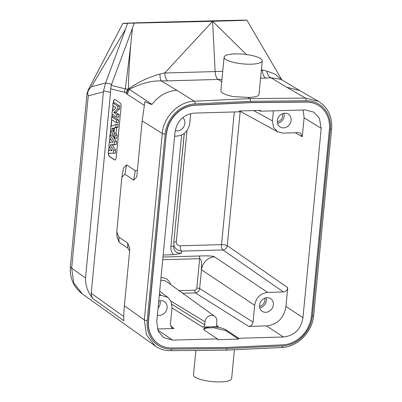 <?xml version="1.0" encoding="UTF-8"?>
<svg xmlns="http://www.w3.org/2000/svg" width="402" height="402" viewBox="0 0 402 402"><rect width="100%" height="100%" fill="white"/><g stroke="black" fill="none" stroke-linecap="round" stroke-linejoin="round"><path stroke-width="0.6" d="M243.456 20.15L246.888 20.155L281.882 79.923M85.5 277.993L71.677 268.129L73.747 282.968L82.44 294.018C73.551 287.108 69.531 277.888 70.39 266.35L87.003 93.807L87.762 93.691L88.264 95.857L103.425 91.867L85.5 277.993C85.375 285.817 87.973 292.782 93.289 298.892C91.867 297.264 91.179 295.405 91.214 293.319L110.565 92.344L110.6 88.797L111.615 84.294L105.61 82.968L91.344 86.807L125.565 29.15L127.545 23.386C114.57 23.582 129.142 23.02 158.906 22.18L243.436 20.1M242.321 20.165C254.833 19.974 240.924 20.507 212.623 21.306L122.841 23.391M208.713 21.366L232.879 20.417L136.333 23.04L208.713 21.366M222.728 71.36L215.14 71.581L212.623 21.306L164.91 72.837L159.926 74.134C158.117 74.4 154.102 75.752 147.886 78.189C144.017 79.722 139.298 82.134 133.725 85.425L128.399 88.988C128.615 74.345 129.464 61.039 130.766 44.878L125.334 88.867L111.183 85.375M111.615 84.294L132.449 28.125L130.766 44.878M132.449 28.125L134.243 23.231M159.926 74.134C160.061 77.616 160.498 79.882 161.247 80.933C152.016 80.49 141.353 83.279 129.263 89.299L125.334 88.867A8.708 7.884 -76.1 0 0 124.625 92.259L126.072 93.199L127.635 89.324L128.399 88.988L126.409 93.535L127.303 94.254L129.263 89.299L151.996 104.349L155.695 100.078C161.921 94.063 168.996 90.807 176.91 90.324L161.247 80.933L167.478 80.872C165.745 78.978 164.865 76.35 164.845 72.988L164.91 72.837M212.623 21.306L246.421 54.521M261.426 69.265L262.325 70.224L261.33 70.255M260.561 78.239L271.054 77.822C268.908 76.812 267.491 74.571 266.807 71.099L262.25 70.079M265.601 78.094C263.777 76.893 262.687 74.275 262.325 70.224M224.095 57.205L220.864 90.741A19.155 4.859 5.5 0 0 233.351 96.565L247.974 97.405C252.697 97.344 255.989 96.832 257.838 95.872A19.155 4.859 -174.5 0 0 259.004 94.415L262.235 60.878A19.155 4.859 -174.5 0 1 251.17 64.189A19.155 4.859 5.5 0 1 224.095 57.205A19.155 4.859 5.5 0 1 235.155 53.888A19.155 4.859 -174.5 0 1 262.235 60.878M247.974 97.405L249.964 98.606L250.687 101.294L306.123 100.756A30.472 26.442 -57.2 0 1 330.354 129.323L312.394 315.831A30.472 26.442 -57.2 0 1 282.511 345.936L226.884 348.544L171.453 349.082A30.472 26.442 -57.2 0 1 147.217 320.515L165.177 134.007A30.472 26.442 -57.2 0 1 195.06 103.902L250.687 101.294M164.845 72.988L215.14 71.581C215.432 75.596 216.422 78.224 218.1 79.46L221.738 81.646M318.736 105.59A29.165 25.306 122.8 0 0 318.645 105.53A29.165 25.306 122.8 0 0 306.022 101.967L250.572 102.51L194.92 105.118A29.165 25.306 122.8 0 0 166.317 133.931L148.353 320.525A29.165 25.306 122.8 0 0 158.926 344.308A29.165 25.306 122.8 0 0 159.016 344.363M330.354 129.323A2.176 0.553 -174.5 0 0 331.61 128.947C332.399 116.66 328.052 107.495 318.565 101.445L305.43 98.063L249.964 98.606L194.302 101.214C178.719 101.52 163.483 116.871 162.282 133.464L144.323 319.972L146.439 334.846L155.177 345.926C159.71 349.117 164.84 350.7 170.564 350.675A2.176 0.94 89.4 0 0 171.453 349.082M318.565 101.445L299.791 90.581L286.681 87.214L305.43 98.063A2.176 0.94 -90.6 0 1 306.123 100.756M286.681 87.214L271.054 77.822L280.903 79.34L299.922 90.656M266.807 71.099L275.114 74.159L281.827 79.892M87.003 93.807L88.093 90.189L91.344 86.807M87.762 93.691C87.47 92.676 87.968 91.179 89.259 89.194M103.425 91.867L103.565 90.797L110.565 92.344M105.57 83.063L103.565 90.797M105.61 82.968L125.565 29.15M123.494 168.071L126.56 164.865L135.318 170.724L137.414 170.418M93.289 298.892L123.932 320.756C123.58 318.158 123.731 313.153 124.384 305.741L129.65 251.039L127.861 248.129L119.108 242.265L116.987 236.778M108.48 153.237A3.482 1.437 -91.3 0 0 109.595 156.619L114.495 159.906A3.482 1.437 -91.3 0 0 114.897 160.036A3.482 1.437 -91.3 0 0 116.218 157.489L121.062 107.183A3.482 1.437 -91.3 0 0 119.987 102.892L115.083 99.611A3.482 1.437 -91.3 0 0 114.681 99.48A3.482 1.437 -91.3 0 0 113.359 102.023L113.269 102.992M108.691 150.484L109.118 146.077M109.465 142.469L109.887 138.092M110.178 135.072L110.671 129.921M111.002 126.489L111.661 119.64M111.937 116.786L112.198 114.103M112.49 111.047L113.012 105.646M151.996 104.349C151.167 104.399 151.654 104.877 144.911 101.515L142.182 120.876L136.72 177.081L133.685 180.111L124.927 174.247L121.891 177.272L121.695 178.774L116.766 231.894L118.876 237.13L127.63 242.994L129.74 248.23L129.65 251.039M234.416 349.74L231.642 378.583A19.155 4.859 -174.5 0 1 220.577 381.9A19.155 4.859 5.5 0 1 193.503 374.91L195.859 350.428M170.564 350.675L226.045 350.132L281.707 347.524A2.176 0.92 -92.7 0 0 282.511 345.936M225.753 350.041C226.326 350.298 226.703 349.795 226.884 348.544M114.997 160.021A3.482 1.437 88.7 0 1 114.696 159.901L109.791 156.619A3.482 1.437 88.7 0 1 108.676 153.242M108.892 150.469L109.289 146.338M109.666 142.454L110.063 138.333M110.374 135.057L110.841 130.253M111.208 126.399L111.846 119.766M112.138 116.771L112.384 114.228M112.706 110.851L113.198 105.766M113.464 102.977L113.56 102.018A3.482 1.437 88.7 0 1 114.781 99.485M108.434 150.499L112.088 150.655L108.892 145.73L109.208 142.484L112.957 142.323L109.661 137.78L109.917 135.097L114.434 141.685L114.158 144.569L110.148 144.906L113.615 150.232L115.63 150.152L115.339 153.212L108.173 153.232L108.434 150.499L111.952 150.443M115.63 150.152L112.233 144.926L116.168 144.599L116.454 141.605L111.882 134.931L109.917 135.097M112.927 142.288L109.208 142.484M117.072 135.203L116.786 138.198L114.781 138.107L110.46 129.489L110.736 126.6L116.108 124.324L118.133 124.178L117.836 127.248L116.605 127.72L116.067 133.303L117.072 135.203L115.052 135.278L114.781 138.107M118.54 119.952L118.268 122.771L116.263 122.721L111.419 119.479L111.681 116.806L113.64 116.665L118.54 119.952L116.52 120.047L116.263 122.721M119.052 114.615L118.801 117.233L116.796 117.188L111.952 113.942L112.208 111.309L116.108 107.716L112.771 105.485L113.007 103.007L114.967 102.872L119.871 106.153L119.595 108.982L115.856 112.475L119.052 114.615L117.032 114.711L116.796 117.188M113.615 150.232L113.329 153.182L115.339 153.212M113.329 153.182L108.173 153.232M114.434 141.685L116.454 141.605M114.158 144.569L116.168 144.599M110.148 144.906L112.233 144.926M116.108 124.324L115.831 127.228L117.836 127.248M115.831 127.228L114.6 127.7L116.605 127.72M114.6 127.7L114.052 133.379L116.067 133.303M114.052 133.379L115.052 135.278M113.364 132.062L113.751 128.027L111.63 128.776L113.364 132.062M111.63 128.776L113.681 128.781M111.681 116.806L116.52 120.047M113.007 103.007L117.846 106.254L119.871 106.153M117.846 106.254L117.585 108.972L119.595 108.982M117.585 108.972L113.776 112.53L115.856 112.475M113.776 112.53L117.032 114.711M166.503 134.047A29.165 25.306 -57.2 0 1 195.106 105.234L250.753 102.626L306.208 102.088A29.165 25.306 -57.2 0 1 318.826 105.651A29.165 25.306 -57.2 0 1 329.404 129.429L311.434 316.027A29.165 25.306 -57.2 0 1 282.832 344.841L227.18 347.444L171.729 347.986A29.165 25.306 -57.2 0 1 159.112 344.424A29.165 25.306 -57.2 0 1 148.534 320.64L166.317 133.931M172.006 307.902L202.548 327.072L210.417 326.846C217.211 326.826 222.386 327.811 225.949 329.806L238.662 338.258L283.44 336.992C294.44 335.725 300.947 329.268 302.962 317.625L321.193 128.303L319.429 118.304L313.791 112.138L305.304 109.942L260.521 111.213L260.602 110.374L239.356 110.977L239.275 111.811L194.498 113.083C183.498 114.349 176.991 120.801 174.97 132.449L156.745 321.766L158.348 331.444L163.549 337.549L172.634 340.132L217.412 338.861L217.331 339.7L238.582 339.097L225.864 330.645L213.512 327.731L207.256 327.947L203.693 329.379M238.662 338.258L238.582 339.097M202.548 327.072C203.779 326.937 204.502 326.223 204.718 324.916L205.02 321.791A6.532 5.668 -57.2 0 1 208.653 316.168A6.532 5.668 -57.2 0 1 214.668 316.279A6.532 5.668 -57.2 0 1 216.824 321.459L216.522 324.585L217.246 326.329L218.291 326.625L210.417 326.846L205.332 327.57L203.628 328.936L204.698 330.409L217.412 338.861M157.403 328.977L173.945 328.509L170.599 326.143M159.272 295.48L161.438 295.42L167.885 297.425L171.066 301.445L172.031 307.656L170.413 324.429L171.875 327.896L173.945 328.509M157.393 315.022A7.618 6.613 122.8 0 0 167.111 307.801A7.618 6.613 122.8 0 0 164.348 301.59A7.618 6.613 122.8 0 0 158.735 301.093M194.643 290.214C195.849 290.068 196.573 289.35 196.809 288.068L199.643 258.677C202.789 259.818 200.894 267.958 201.472 269.777L199.663 288.586C199.181 291.133 197.744 292.571 195.342 292.897L194.643 290.214L179.116 290.661M162.976 257.034L198.955 256.014C208.331 255.672 213.507 255.958 214.487 256.868A13.06 11.095 123.8 0 0 201.472 269.777L254.662 305.314C256.094 297.656 260.431 293.354 267.672 292.41L283.415 291.963C285.832 291.646 287.279 290.214 287.752 287.656L227.266 245.672A4.352 3.734 -55.2 0 1 222.899 249.954L181.619 251.124C176.372 250.391 173.764 247.526 173.79 242.517L184.312 133.238M163.172 255.009L173.453 254.717L181.372 253.2C176.327 253.431 173.674 250.938 173.408 245.717A4.352 1.105 5.5 0 1 170.895 246.466C170.609 249.597 171.463 252.35 173.453 254.717M260.521 111.213L259.24 110.409M174.614 136.177L176.779 136.117C184.111 135.278 188.448 130.977 189.789 123.213L190.714 113.615M175.237 130.595A7.618 6.613 122.8 0 0 184.87 123.349A7.618 6.613 122.8 0 0 182.84 117.691M295.279 132.76L302.284 136.745L304.103 117.876L321.193 128.303M302.962 317.625L285.938 306.525L287.752 287.656M302.284 136.745L300.555 133.102L298.756 132.66L283.013 133.107L277.757 131.871L273.526 127.389L272.42 120.871L273.385 110.846M303.229 110.002L304.103 117.876M291.113 120.339A7.618 6.613 122.8 0 0 288.35 114.123A7.618 6.613 122.8 0 0 281.435 114.253A7.618 6.613 122.8 0 0 277.34 120.726A7.618 6.613 122.8 0 0 280.104 126.942A7.618 6.613 122.8 0 0 287.018 126.811A7.618 6.613 122.8 0 0 291.113 120.339M283.998 113.289A7.618 6.613 -57.2 0 1 284.199 115.887A7.618 6.613 -57.2 0 1 277.541 123.324M277.31 121.741A5.924 5.141 122.8 0 0 282.46 113.736M285.938 306.525C283.923 318.168 277.415 324.625 266.415 325.891L283.44 336.992M182.719 293.254L195.342 292.897L248.707 326.394L266.415 325.891M248.707 326.394C251.124 326.077 252.572 324.645 253.049 322.087L254.662 305.314M273.35 304.791A7.618 6.613 122.8 0 0 270.586 298.575A7.618 6.613 122.8 0 0 263.672 298.706A7.618 6.613 122.8 0 0 259.581 305.178A7.618 6.613 122.8 0 0 262.34 311.394A7.618 6.613 122.8 0 0 269.26 311.264A7.618 6.613 122.8 0 0 273.35 304.791M266.235 297.741A7.618 6.613 -57.2 0 1 266.436 300.339A7.618 6.613 -57.2 0 1 259.777 307.776M259.546 306.193A5.924 5.141 122.8 0 0 264.697 298.189M159.996 300.751A7.618 6.613 -57.2 0 1 160.197 303.349A7.618 6.613 -57.2 0 1 158.051 308.203M158.383 304.741A5.924 5.141 122.8 0 0 158.639 302.058M167.478 80.872L221.959 79.345M195.06 103.902A2.176 0.92 87.3 0 0 194.302 101.214L176.91 90.324M312.394 315.831A2.176 0.553 5.5 0 0 313.655 315.454C312.434 331.977 297.349 347.182 281.707 347.524M110.6 88.797L124.625 92.259M126.072 93.199L126.409 93.535M127.303 94.254L144.243 105.364M123.761 316.55L91.214 293.319M147.217 320.515A2.176 0.553 5.5 0 1 144.323 319.972L124.384 305.741M142.182 120.876L162.282 133.464A2.176 0.553 -174.5 0 0 165.177 134.007M135.318 170.724L133.685 180.111M124.927 174.247L126.56 164.865M119.108 242.265L118.876 237.13M127.63 242.994L127.861 248.129M70.39 266.35A15.241 3.869 5.5 0 0 71.677 268.129L88.264 95.857M225.949 329.806L225.864 330.645M172.634 340.132L157.76 330.042M204.718 324.916L171.945 304.349M198.955 256.014A2.176 0.93 -91.6 0 1 199.643 258.677L162.72 259.722M159.428 293.902L161.438 295.42M181.372 253.2L181.619 251.124A4.352 1.859 -91.6 0 1 180.252 245.793C177.684 245.672 176.367 244.331 176.302 241.773A4.352 1.105 -174.5 0 0 173.79 242.517L184.232 133.298M180.252 245.793L221.527 244.622A4.352 1.859 88.4 0 0 222.899 249.954L283.415 291.963M267.672 292.41L214.487 256.868M170.895 246.466L181.639 134.921M240.205 111.319L227.266 245.672A4.352 1.105 -174.5 0 0 225.306 244.979A4.352 1.105 -174.5 0 0 221.527 244.622L234.306 111.952M187.025 130.394L176.302 241.773M272.42 120.871L253.607 110.57M218.291 326.625L216.598 325.429M205.02 321.791L170.88 301.058M170.654 284.561A11.824 10.256 122.8 0 0 160.986 277.712M214.668 316.279L166.75 281.747A9.643 8.372 122.8 0 0 160.715 280.516M196.809 288.068A2.176 0.553 -174.5 0 1 199.663 288.586L253.049 322.087M331.61 128.947L313.655 315.454M88.093 90.189L122.856 23.391M123.53 167.89L121.932 177.061M117.002 237.029L116.776 232.14M129.735 248.23L129.745 248.481M82.44 294.018L155.177 345.926M167.885 297.42L159.684 291.249M163.267 337.353L163.549 337.544M277.757 131.871L239.562 110.967"/></g></svg>
